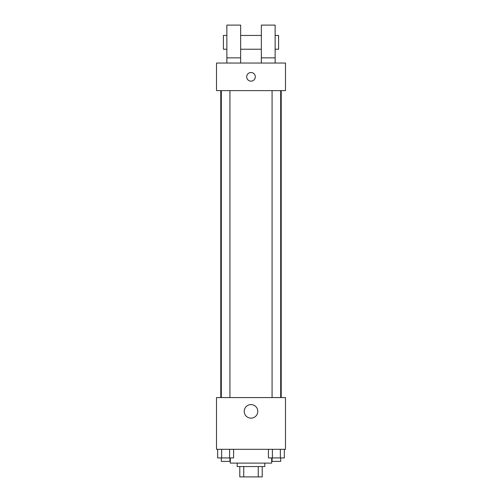 <?xml version="1.0" encoding="UTF-8"?>
<svg xmlns="http://www.w3.org/2000/svg" width="502" height="502" viewBox="0 0 502 502"><rect width="100%" height="100%" fill="white"/><g stroke="black" fill="none" stroke-linecap="round" stroke-linejoin="round"><path stroke-width="0.75" d="M258.26 466.553L258.26 476.9L239.793 476.9L239.793 466.553M258.26 476.9L262.207 476.9L262.207 466.553L262.207 476.9M264.792 463.108L264.792 466.553L237.208 466.553L237.208 463.108M243.74 466.553L243.74 476.9M230.305 457.931L230.305 463.108L271.695 463.108L271.695 457.931M285.487 449.309L216.513 449.309L216.513 397.578L285.487 397.578L285.487 449.309M257.783 411.37A6.783 6.783 0 0 1 247.612 417.244A6.783 6.783 0 0 1 247.612 405.497A6.783 6.783 0 0 1 257.783 411.37M281.214 90.63L281.214 397.578M272.071 397.578L272.071 90.63M229.929 90.63L229.929 397.578M285.487 90.63L216.513 90.63L216.513 63.039L285.487 63.039L285.487 90.63M251 72.52A4.311 4.311 0 0 1 254.734 78.99A4.311 4.311 0 0 1 247.266 78.99A4.311 4.311 0 0 1 251 72.52M226.86 63.039L226.86 25.1L240.653 25.1L240.653 63.039M240.653 49.24L261.347 49.24M261.347 63.039L261.347 25.1L275.14 25.1L275.14 63.039M275.14 49.24L278.591 49.24L278.591 35.447L275.14 35.447M226.86 35.447L223.409 35.447L223.409 49.24L226.86 49.24M226.86 57.862L240.653 57.862M261.347 57.862L275.14 57.862M284.345 449.309L284.345 457.931L268.419 457.931L268.419 449.309M280.367 449.309L280.367 457.931M272.404 449.309L272.404 457.931M280.693 457.931L280.693 461.382L272.071 461.382L272.071 457.931M233.581 449.309L233.581 457.931L217.655 457.931L217.655 449.309M229.596 449.309L229.596 457.931M221.633 449.309L221.633 457.931M229.929 457.931L229.929 461.382L221.307 461.382L221.307 457.931M220.786 90.63L220.786 397.578M280.693 397.578L280.693 90.63M221.307 90.63L221.307 397.578M240.653 35.447L261.347 35.447"/></g></svg>
